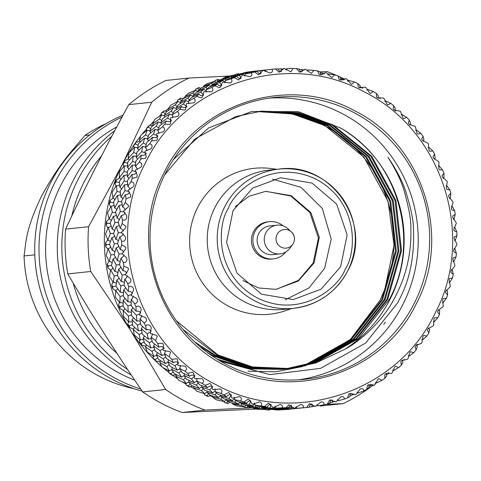 <?xml version="1.0" encoding="UTF-8"?>
<svg xmlns="http://www.w3.org/2000/svg" width="481" height="481" viewBox="0 0 481 481"><rect width="100%" height="100%" fill="white"/><g stroke="black" fill="none" stroke-linecap="round" stroke-linejoin="round"><path stroke-width="0.72" d="M134.109 388.732A139.983 138.083 -96 0 1 99.218 376.196A139.983 138.083 -96 0 1 24.05 255.946C26.214 242.268 25.078 230.97 41.126 196.945C59.674 162.674 72.697 150.24 84.915 135.456A139.983 138.083 -96 0 1 106.271 123.569M280.008 253.89L272.865 254.635A14.436 14.238 -96 0 1 258.676 233.676A14.436 14.238 -96 0 1 269.847 225.926L276.99 225.174A14.436 14.238 -96 0 1 287.933 228.74L291.36 231.824A9.367 9.241 -96 0 1 293.482 243.085C295.352 239.243 294.649 235.486 291.36 231.824A9.367 9.241 -96 0 0 277.014 234.536A9.367 9.241 -96 0 0 292.682 244.396L289.965 248.124A14.436 14.238 -96 0 1 265.819 232.924A14.436 14.238 -96 0 1 276.99 225.174M285.87 251.9A18.723 18.47 -96 0 1 273.31 258.898L271.855 259.055A18.723 18.47 -96 0 1 253.451 231.866A18.723 18.47 -96 0 1 267.941 221.813L269.402 221.663A18.723 18.47 -96 0 1 283.141 225.896M273.31 258.898A18.723 18.47 -96 0 1 254.912 231.71A18.723 18.47 -96 0 1 269.402 221.663M276.262 289.291L298.539 280.315L313.173 262.975L318.446 238.059L309.878 212.536L290.783 196.02L265.951 191.324M242.929 280.591L258.67 287.987L275.956 289.328L298.34 281.006L314.087 262.879L319.306 237.289L310.864 212.56L291.131 195.653L265.668 191.348L249.038 196.248L235.179 206.746M285.185 299.861L309.036 287.878L324.615 268.368L331.229 239.057L322.324 208.453L300.884 187.307L272.511 179.124M340.644 266.684L347.138 234.866L336.634 204.112L312.103 183.099L280.447 177.748L252.615 188.089L233.038 210.63L226.545 242.448L237.043 273.196L261.58 294.21L293.236 299.561L321.061 289.219L340.644 266.684M347.757 270.743A69.992 69.042 -96 0 1 293.578 308.327L283.592 309.373A69.992 69.042 -96 0 1 219.378 279.239A69.992 69.042 -96 0 1 214.803 207.732A69.992 69.042 -96 0 1 268.975 170.154L278.962 169.108A69.992 69.042 -96 0 1 343.151 199.206A69.992 69.042 -96 0 1 347.793 270.665M291.624 308.531L286.051 310.504A73.359 72.36 -96 0 1 207.509 289.394A73.359 72.36 -96 0 1 197.547 207.696A73.359 72.36 -96 0 1 271.146 168.536L277.008 169.312M123.082 115.121A146.11 144.126 84 0 0 50.499 183.129A146.11 144.126 84 0 0 142.172 391.167M122.042 117.045A146.11 144.126 84 0 0 54.78 182.678A146.11 144.126 84 0 0 140.729 389.045M116.775 126.864A139.983 138.083 84 0 0 60.738 185.425A139.983 138.083 84 0 0 134.764 380.218M101.545 155.88A139.983 138.083 84 0 0 83.592 183.02A139.983 138.083 84 0 0 71.849 215.855M73.22 283.141A139.983 138.083 84 0 0 116.907 353.288M111.748 136.327A146.11 144.126 84 0 0 77.633 180.279A146.11 144.126 84 0 0 127.597 369.516M114.767 130.634A146.11 144.126 84 0 0 73.076 180.76A146.11 144.126 84 0 0 131.289 375.048M293.458 407.341L182.028 412.518A180.405 177.958 -96 0 1 162.049 403.625A180.405 177.958 -96 0 1 142.689 391.919C116.077 352.982 91.101 313.642 67.749 273.899A180.405 177.958 -96 0 1 65.584 229.124C84.89 187.806 105.958 146.314 128.788 104.636A180.405 177.958 -96 0 1 165.957 80.459L188.937 78.042L229.281 76.046M161.863 366.684A166.234 163.979 -96 0 1 130.513 330.255A166.234 163.979 -96 0 1 122.33 164.526L88.564 226.713L65.584 229.124M212.71 396.783A166.234 163.979 -96 0 1 209.632 395.61M194.402 388.732A166.234 163.979 -96 0 1 190.205 386.496M185.913 384.036A166.234 163.979 -96 0 1 182.281 381.824M177.669 378.818A166.234 163.979 -96 0 1 172.15 374.921M168.837 372.414A166.234 163.979 -96 0 1 162.879 367.562M290.668 409.09L290.638 409.187A169.991 167.689 -96 0 1 287.001 409.517L286.91 409.415M286.953 409.121A4.383 4.323 84 0 0 286.904 409.451L278.559 409.98A169.991 167.689 -96 0 1 278.048 409.992L274.296 409.8A4.383 4.323 -96 0 0 274.236 409.517M269.991 409.301L269.594 409.998A169.991 167.689 -96 0 1 265.945 409.866L265.656 409.493M266.246 408.441A4.383 4.323 84 0 0 265.843 409.493L257.509 409.253A169.991 167.689 -96 0 1 256.998 409.199L253.283 408.237A4.383 4.323 -96 0 0 253.216 407.647M249.555 407.04L248.605 408.135A169.991 167.689 -96 0 1 245.003 407.539L244.558 406.824M246.062 405.2A4.383 4.323 84 0 0 244.937 406.86L236.706 405.856A169.991 167.689 -96 0 1 236.207 405.742L232.63 404.022A4.383 4.323 -96 0 0 232.606 403.132M229.599 402.375L228.006 403.613A169.991 167.689 -96 0 1 224.507 402.567L223.972 401.485M226.569 399.669A4.383 4.323 84 0 0 224.507 401.599L216.48 399.849A169.991 167.689 -96 0 1 215.999 399.669L212.644 397.216A4.383 4.323 -96 0 0 212.722 396.037M220.719 395.803A4.383 4.323 -96 0 0 218.578 397.583L210.353 395.376L208.123 396.518A169.991 167.689 -96 0 1 204.78 395.039L204.233 393.578M207.077 392.159A4.383 4.323 84 0 0 204.888 393.783L197.15 391.324A169.991 167.689 -96 0 1 196.693 391.083L193.657 387.926A4.383 4.323 -96 0 0 193.885 386.483M192.833 386.087L189.267 386.958A169.991 167.689 -96 0 1 186.129 385.065L185.648 383.237M188.805 382.197A4.383 4.323 84 0 0 186.381 383.537L179.016 380.405A169.991 167.689 -96 0 1 178.595 380.116L175.962 376.304A4.383 4.323 -96 0 0 176.389 374.621M176.353 374.976L171.735 375.078A169.991 167.689 -96 0 1 168.855 372.799L168.518 370.623M172.108 370.003A4.383 4.323 84 0 0 169.282 371.025L162.374 367.28A169.991 167.689 -96 0 1 161.989 366.937L159.83 362.53A4.383 4.323 -96 0 0 160.504 360.648M160.299 361.568L155.808 361.075A169.991 167.689 -96 0 1 153.229 358.447L153.108 355.952M156.956 355.814A4.383 4.323 84 0 0 153.86 356.445L147.475 352.146A169.991 167.689 -96 0 1 147.138 351.755L145.533 346.819A4.383 4.323 -96 0 0 146.483 344.793M145.971 346.188L141.727 345.16A169.991 167.689 -96 0 1 139.496 342.225L139.664 339.472M143.603 339.827A4.383 4.323 84 0 0 140.356 340.025L134.566 335.245A169.991 167.689 -96 0 1 134.277 334.818L133.279 329.425A4.383 4.323 -96 0 0 134.542 327.302M133.622 329.064L129.72 327.585A169.991 167.689 -96 0 1 127.868 324.392L128.385 321.44M132.263 322.258A4.383 4.323 84 0 0 128.986 322.029L123.839 316.847A169.991 167.689 -96 0 1 123.605 316.384L123.274 310.612A4.383 4.323 -96 0 0 124.862 308.465M123.467 310.461L119.979 308.634A169.991 167.689 -96 0 1 118.536 305.231L119.45 302.164M123.13 303.367A4.383 4.323 84 0 0 119.925 302.735L115.47 297.234A169.991 167.689 -96 0 1 115.296 296.747L115.668 290.686L112.656 288.6A169.991 167.689 -96 0 1 111.646 285.041L112.981 281.944M116.372 283.435A4.383 4.323 84 0 0 113.318 282.449L109.59 276.719A169.991 167.689 -96 0 1 109.482 276.214L110.582 269.955A4.383 4.323 -96 0 0 112.837 267.965M110.54 270.196L107.864 267.797A169.991 167.689 -96 0 1 107.299 264.141L109.073 261.117M112.103 262.776A4.383 4.323 84 0 0 109.271 261.49L106.289 255.633A169.991 167.689 -96 0 1 106.247 255.116L108.099 248.755A4.383 4.323 -96 0 0 110.66 246.951M107.966 249.194L105.682 246.561A169.991 167.689 -96 0 1 105.573 242.863L107.774 240.013M110.408 241.715A4.383 4.323 84 0 0 107.846 240.187L105.628 234.295A169.991 167.689 -96 0 1 105.64 233.778L108.261 227.411A4.383 4.323 -96 0 0 111.093 225.866M108.009 227.994L106.145 225.222A169.991 167.689 -96 0 1 106.493 221.543L109.127 218.903M111.321 220.575A4.383 4.323 84 0 0 109.067 218.885L107.606 213.053A169.991 167.689 -96 0 1 107.684 212.542L111.057 206.265A4.383 4.323 -96 0 0 114.099 205.05M110.684 206.932L109.241 204.118A169.991 167.689 -96 0 1 110.041 200.517L113.173 198.04M114.845 199.693A4.383 4.323 84 0 0 112.909 197.907L112.193 192.232A169.991 167.689 -96 0 1 112.338 191.733L116.444 185.648A4.383 4.323 -96 0 0 119.625 184.824M115.963 186.345L114.923 183.586A169.991 167.689 -96 0 1 116.161 180.11L119.769 177.916M120.929 179.407A4.383 4.323 84 0 0 119.318 177.591L119.324 172.168A169.991 167.689 -96 0 1 119.528 171.693L124.345 165.879A4.383 4.323 -96 0 0 127.561 165.494M123.767 166.564L123.1 163.937A169.991 167.689 -96 0 1 123.924 162.289A169.991 167.689 -96 0 1 124.765 160.648L128.782 158.85M255.814 71.08L258.646 70.707M255.844 71.17A4.383 4.323 -96 0 1 255.79 71.002L247.493 72.06A169.991 167.689 -96 0 0 246.987 72.138L243.326 72.95L251.936 71.603L252.014 71.94M234.932 74.814L235.107 74.459A169.991 167.689 -96 0 1 238.672 73.665L237.578 73.978L237.788 74.615M238.672 73.665L239.087 74.176M235.552 75.607A4.383 4.323 -96 0 1 235.071 74.783L226.924 76.593A169.991 167.689 -96 0 0 226.431 76.738L222.95 78.301L231.373 76.172L231.746 77.08M214.664 81.271L214.941 80.549A169.991 167.689 -96 0 1 218.374 79.311L217.346 79.852L217.917 81M218.374 79.311L219.396 80.147M216.234 82.485A4.383 4.323 -96 0 1 214.989 81.169L207.089 83.712A169.991 167.689 -96 0 0 206.62 83.916L203.409 86.195L211.55 83.321L212.343 84.662M195.388 90.254L195.689 89.159A169.991 167.689 -96 0 1 198.948 87.494L198.004 88.245L199.044 89.749M198.948 87.494L200.625 88.402M198.244 91.576A4.383 4.323 -96 0 1 195.869 90.055L188.293 93.296A169.991 167.689 -96 0 0 187.855 93.554L184.999 96.519L192.773 92.929L194.053 94.547M177.417 101.611L177.663 100.15A169.991 167.689 -96 0 1 180.688 98.082L179.864 99.038L181.403 100.727M180.688 98.082L182.978 98.809M180.477 102.501A4.383 4.323 -96 0 1 178 101.305L170.839 105.189A169.991 167.689 -96 0 0 170.436 105.507L168.019 109.097L175.337 104.852L177.116 106.578M161.021 115.163L161.147 113.348A169.991 167.689 -96 0 1 163.889 110.913L163.203 112.049L165.23 113.775M163.889 110.913L167.244 111.195M164.231 115.614A4.383 4.323 -96 0 1 161.67 114.743L155.002 119.216A169.991 167.689 -96 0 0 154.641 119.583L152.742 123.743L159.518 118.903L161.76 120.599M146.471 130.682L146.398 128.541A169.991 167.689 -96 0 1 148.815 125.775L148.292 127.08L150.751 128.716M148.815 125.775L153.391 125.042M150.054 130.652A4.383 4.323 -96 0 1 147.138 130.147L141.029 135.143A169.991 167.689 -96 0 0 140.717 135.552L139.394 140.218L145.569 134.854L148.208 136.406M133.989 147.907L133.652 145.49A169.991 167.689 -96 0 1 135.702 142.442L135.359 143.891L138.179 145.34M135.702 142.442L140.055 141.131M137.764 147.348A4.383 4.323 -96 0 1 134.632 147.282L129.142 152.73A169.991 167.689 -96 0 0 128.884 153.174L128.193 158.261L133.706 152.459L136.664 153.782M124.765 160.648L124.615 162.217L127.705 163.408M116.161 180.11L116.228 181.77L119.498 182.654M110.041 200.517L110.323 202.242L113.69 202.79M106.493 221.543L107.004 223.31L110.371 223.509M105.573 242.863L106.313 244.643L109.608 244.504M107.299 264.141L108.267 265.897L111.508 265.428M111.646 285.041L112.837 286.748L116.095 285.924M117.592 288.582A4.383 4.323 -96 0 1 115.668 290.686L120.082 296.5L123.316 295.502M118.536 305.231L119.943 306.86L123.142 305.7M127.868 324.392L129.479 325.92L132.54 324.441M139.496 342.225L141.294 343.626L144.126 341.871M153.229 358.447L155.201 359.692L157.732 357.726M168.855 372.799L170.983 373.875L173.136 371.777M186.129 385.065L188.384 385.948L190.109 383.826M204.78 395.039L207.143 395.719L208.393 393.705M224.507 402.567L226.948 403.03L227.741 401.274M245.003 407.539L247.493 407.774L247.889 406.427M265.945 409.866L268.458 409.872L268.572 409.078M287.001 409.517L289.508 409.139M251.936 71.603L255.79 71.002M249.603 72.649A4.383 4.323 -96 0 1 249.374 72.138L240.795 73.641L237.055 74.88A4.383 4.323 -96 0 1 237.067 75.258M231.373 76.172L235.071 74.783M229.75 78.331A4.383 4.323 -96 0 1 228.932 77.237L220.563 79.515L217.057 81.517A4.383 4.323 -96 0 1 217.135 82.191M211.55 83.321L214.989 81.169M211.057 86.358A4.383 4.323 -96 0 1 209.295 84.884L201.22 87.909L198.046 90.644A4.383 4.323 -96 0 1 198.244 91.594M192.773 92.929L195.869 90.055M193.206 96.338A4.383 4.323 -96 0 1 190.759 94.973L183.075 98.695L180.315 102.116A4.383 4.323 -96 0 1 180.694 103.325M175.337 104.852L178 101.305M176.082 108.375A4.383 4.323 -96 0 1 173.629 107.341L166.42 111.712L164.153 115.759A4.383 4.323 -96 0 1 164.742 117.178M159.518 118.903L161.67 114.743M160.913 122.493A4.383 4.323 -96 0 1 158.165 121.789L151.503 126.737L149.813 131.343A4.383 4.323 -96 0 1 150.655 132.948M145.569 134.854L147.138 130.147M147.655 138.39A4.383 4.323 -96 0 1 144.619 138.095L138.576 143.548L137.518 148.641A4.383 4.323 -96 0 1 138.648 150.367M133.706 152.459L134.632 147.282M136.388 155.844A4.383 4.323 -96 0 1 133.201 156L127.832 161.881L127.459 167.364A4.383 4.323 -96 0 1 128.902 169.162M119.318 177.591L124.122 171.44L127.309 172.475M124.122 171.44L124.345 165.879M127.297 174.615A4.383 4.323 -96 0 1 124.092 175.216L119.438 181.433L119.805 187.229A4.383 4.323 -96 0 1 121.567 189.027M120.551 194.432A4.383 4.323 -96 0 1 117.43 195.448L113.54 201.906L114.664 207.912A4.383 4.323 -96 0 1 116.757 209.656M120.286 192.208L116.961 191.492L116.444 185.648M109.067 218.885L112.338 212.301L115.711 212.674M112.338 212.301L111.057 206.265M116.276 214.989A4.383 4.323 -96 0 1 113.33 216.372L110.215 222.974L112.127 229.094A4.383 4.323 -96 0 1 114.532 230.706M107.846 240.187L110.329 233.544L113.666 233.574M110.329 233.544L108.261 227.411M114.55 235.985A4.383 4.323 -96 0 1 111.851 237.662L109.524 244.306L112.229 250.439A4.383 4.323 -96 0 1 114.923 251.852M109.271 261.49L110.967 254.882L114.189 254.575M110.967 254.882L108.099 248.755M115.422 257.07A4.383 4.323 -96 0 1 113.017 258.976L111.478 265.56L114.971 271.609A4.383 4.323 -96 0 1 117.917 272.757M113.318 282.449L114.231 275.974L117.49 275.33M114.231 275.974L110.582 269.955M118.891 277.928A4.383 4.323 -96 0 1 116.805 279.984L116.047 286.411L120.31 292.274A4.383 4.323 -96 0 1 123.443 293.085M124.916 298.22A4.383 4.323 -96 0 1 123.16 300.348L123.154 306.523L128.156 312.103A4.383 4.323 -96 0 1 131.403 312.536M128.986 322.029L128.421 316.125L131.553 314.796M128.421 316.125L123.274 310.612M133.411 317.622A4.383 4.323 -96 0 1 131.986 319.757L132.696 325.583L138.396 330.79A4.383 4.323 -96 0 1 141.661 330.802M140.356 340.025L139.117 334.542L142.063 332.918M139.117 334.542L133.279 329.425M144.24 335.822A4.383 4.323 -96 0 1 143.14 337.896L144.51 343.29L150.86 348.028A4.383 4.323 -96 0 1 154.034 347.613M153.86 356.445L152.002 351.461L154.684 349.591M152.002 351.461L145.533 346.819M157.245 352.525A4.383 4.323 -96 0 1 156.439 354.479L158.417 359.355L165.35 363.558A4.383 4.323 -96 0 1 168.314 362.728M169.282 371.025L166.877 366.612L169.216 364.574M166.877 366.612L159.83 362.53M172.228 367.472A4.383 4.323 -96 0 1 171.687 369.252L174.194 373.539L181.644 377.134A4.383 4.323 -96 0 1 184.271 375.938M186.381 383.537L183.501 379.768L185.438 377.651M183.501 379.768L175.962 376.304M188.955 380.411A4.383 4.323 -96 0 1 188.63 381.98L191.6 385.612L199.483 388.534A4.383 4.323 -96 0 1 201.653 387.085A4.383 4.323 -96 0 0 201.882 385.642M204.888 393.783L201.617 390.71L203.102 388.63M201.617 390.71L193.657 387.926M207.155 391.143A4.383 4.323 -96 0 1 207.01 392.454L210.353 395.376M224.507 401.599L220.935 399.266L221.951 397.366M220.935 399.266L212.644 397.216M226.551 399.483A4.383 4.323 -96 0 1 226.533 400.517L230.158 402.693L238.642 404.136A4.383 4.323 -96 0 1 240.302 402.242M244.937 406.86L241.149 405.309L241.733 403.739M241.149 405.309L232.63 404.022M246.843 405.303A4.383 4.323 -96 0 1 246.891 406.036L250.709 407.437L259.349 408.092A4.383 4.323 -96 0 1 260.065 406.716M265.843 409.493L261.953 408.736L262.187 407.654M261.953 408.736L253.283 408.237M267.695 408.495A4.383 4.323 -96 0 1 267.767 408.934L271.675 409.529L280.375 409.385A4.383 4.323 -96 0 1 280.561 408.688M286.904 409.451L283.002 409.493L283.032 409.012M283.002 409.493L274.296 409.8M288.792 409.018A4.383 4.323 -96 0 1 288.828 409.157L297.511 408.297M257.72 70.911A4.383 4.323 -96 0 0 257.726 70.833L266.642 69.871M264.057 70.839A4.383 4.323 -96 0 1 263.786 70.16L251.322 72.108A4.383 4.323 -96 0 1 251.316 72.336M237.055 74.88L245.581 73.142L245.785 73.779M245.581 73.142L249.374 72.138M244.787 75.896A4.383 4.323 -96 0 1 243.067 73.942L234.584 75.836L230.946 77.459A4.383 4.323 -96 0 1 230.988 77.988M217.057 81.517L225.349 79.01L225.92 80.159M225.349 79.01L228.932 77.237M225.102 82.113A4.383 4.323 -96 0 1 222.986 80.327L214.754 82.985L211.406 85.359A4.383 4.323 -96 0 1 211.538 86.171M198.046 90.644L206.006 87.404L207.046 88.907M206.006 87.404L209.295 84.884M206.241 90.735A4.383 4.323 -96 0 1 203.866 89.213L195.977 92.592L192.995 95.677A4.383 4.323 -96 0 1 193.278 96.765M180.315 102.116L187.861 98.196L189.4 99.886M187.861 98.196L190.759 94.973M188.48 101.665A4.383 4.323 -96 0 1 185.997 100.463L178.541 104.515L176.022 108.261A4.383 4.323 -96 0 1 176.497 109.584M164.153 115.759L171.206 111.207L173.226 112.933M171.206 111.207L173.629 107.341M172.228 114.773A4.383 4.323 -96 0 1 169.667 113.901L162.728 118.566L160.738 122.902A4.383 4.323 -96 0 1 161.448 124.423M149.813 131.343L156.295 126.238L158.748 127.874M156.295 126.238L158.165 121.789M158.051 129.81A4.383 4.323 -96 0 1 155.135 129.305L148.779 134.518L147.39 139.376A4.383 4.323 -96 0 1 148.376 141.047M137.518 148.641L143.362 143.049L146.176 144.498M143.362 143.049L144.619 138.095M145.761 146.513A4.383 4.323 -96 0 1 142.629 146.446L136.917 152.122L136.195 157.425A4.383 4.323 -96 0 1 137.482 159.193M127.459 167.364L132.618 161.375L135.702 162.566M132.618 161.375L133.201 156M135.558 164.658A4.383 4.323 -96 0 1 132.341 165.043L127.327 171.104L127.321 176.755A4.383 4.323 -96 0 1 128.926 178.565M127.621 183.982A4.383 4.323 -96 0 1 124.441 184.806L120.172 191.155L120.905 197.066A4.383 4.323 -96 0 1 122.841 198.851M127.495 181.812L124.224 180.928L124.092 175.216M114.664 207.912L118.326 201.401L121.687 201.948M118.326 201.401L117.43 195.448M122.096 204.215A4.383 4.323 -96 0 1 119.054 205.423L115.548 211.965L117.063 218.043A4.383 4.323 -96 0 1 119.318 219.733M112.127 229.094L115.001 222.469L118.368 222.673M115.001 222.469L113.33 216.372M119.09 225.03A4.383 4.323 -96 0 1 116.258 226.569L113.54 233.207L115.843 239.346A4.383 4.323 -96 0 1 118.404 240.873M112.229 250.439L114.31 243.801L117.604 243.663M114.31 243.801L111.851 237.662M118.657 246.11A4.383 4.323 -96 0 1 116.095 247.913L114.171 254.545L117.268 260.648A4.383 4.323 -96 0 1 120.1 261.941M114.971 271.609L116.27 265.061L119.504 264.586M116.27 265.061L113.017 258.976M120.833 267.123A4.383 4.323 -96 0 1 118.579 269.12L117.436 275.637L121.314 281.607A4.383 4.323 -96 0 1 124.369 282.6M120.31 292.274L120.833 285.912L124.092 285.089M120.833 285.912L116.805 279.984M125.589 287.74A4.383 4.323 -96 0 1 123.665 289.845L123.286 296.164L127.922 301.894A4.383 4.323 -96 0 1 131.127 302.525M128.156 312.103L127.94 306.024L131.139 304.858M127.94 306.024L123.16 300.348M132.858 307.624A4.383 4.323 -96 0 1 131.271 309.77L131.626 315.783L136.983 321.188A4.383 4.323 -96 0 1 140.26 321.416M138.396 330.79L137.482 325.084L140.536 323.599M137.482 325.084L131.986 319.757M142.538 326.467A4.383 4.323 -96 0 1 141.276 328.583L142.322 334.205L148.352 339.189A4.383 4.323 -96 0 1 151.599 338.985M150.86 348.028L149.296 342.785L152.122 341.029M149.296 342.785L143.14 337.896M154.479 343.951A4.383 4.323 -96 0 1 153.529 345.977L155.213 351.124L161.856 355.603A4.383 4.323 -96 0 1 164.953 354.978M165.35 363.558L163.203 358.856L165.729 356.89M163.203 358.856L156.439 354.479M168.5 359.812A4.383 4.323 -96 0 1 167.827 361.688L170.082 366.275L177.285 370.184A4.383 4.323 -96 0 1 180.104 369.161M181.644 377.134L178.98 373.034L181.133 370.941M178.98 373.034L171.687 369.252M184.385 373.785A4.383 4.323 -96 0 1 183.958 375.463L186.712 379.431L194.378 382.696A4.383 4.323 -96 0 1 196.801 381.361M199.483 388.534L196.386 385.107L198.106 382.99M196.386 385.107L188.63 381.98M215.073 391.324A4.383 4.323 -96 0 0 212.885 392.941L204.822 390.374L201.653 387.091L209.614 389.869L212.8 386.568M218.578 397.583L215.139 394.877L216.396 392.863M215.139 394.877L207.01 392.454M220.719 395.196A4.383 4.323 -96 0 1 220.641 396.374L224.14 398.929L232.509 400.757A4.383 4.323 -96 0 1 234.566 398.833M238.642 404.136L234.944 402.188L235.738 400.432M234.944 402.188L226.533 400.517M240.602 402.29A4.383 4.323 -96 0 1 240.626 403.18L244.36 404.972L252.934 406.024A4.383 4.323 -96 0 1 254.708 403.872M259.349 408.092L255.495 406.932L255.892 405.591M255.495 406.932L246.891 406.036M261.213 406.812A4.383 4.323 -96 0 1 261.285 407.401L265.157 408.399L273.839 408.658A4.383 4.323 -96 0 1 275.21 406.391M280.375 409.385L276.461 409.03L276.575 408.237M276.461 409.03L267.767 408.934M282.233 408.676A4.383 4.323 -96 0 1 282.293 408.958L286.207 409.157L294.901 408.609A4.383 4.323 -96 0 1 295.136 407.623M297.511 408.447L288.828 409.157M317.514 405.351L316.011 405.627M446.266 289.971A4.383 4.323 84 0 0 447.312 290.771L447.595 294.925A169.991 167.689 -96 0 1 446.368 298.346L443.025 302.783A4.383 4.323 84 0 0 442.304 302.693M447.595 294.925L445.526 292.695L445.743 291.143L450.18 286.772A169.991 167.689 84 0 0 450.336 286.225L449.05 279.671L449.507 278.541L452.489 277.94L449.681 282.551A4.383 4.323 84 0 0 448.959 282.557M452.489 277.94A169.991 167.689 84 0 0 453.282 274.386L450.962 272.499L450.986 270.947L454.84 265.969A169.991 167.689 84 0 0 454.924 265.404L452.849 259.139L453.198 257.876L456.036 256.914L453.781 261.628A4.383 4.323 84 0 0 453.042 261.73M456.036 256.914A169.991 167.689 84 0 0 456.379 253.283L453.848 251.743L453.691 250.228L456.884 244.733A169.991 167.689 84 0 0 456.902 244.162L454.076 238.281L454.292 236.905L456.95 235.588L455.267 240.338A4.383 4.323 84 0 0 454.491 240.554M456.95 235.588A169.991 167.689 84 0 0 456.842 231.944L454.136 230.766L453.811 229.329L456.283 223.394A169.991 167.689 84 0 0 456.228 222.823L452.717 217.418L452.771 215.957L455.218 214.31L454.1 219.023A4.383 4.323 84 0 0 453.288 219.372M455.218 214.31A169.991 167.689 84 0 0 454.665 210.708L451.815 209.896L451.346 208.568L453.054 202.291A169.991 167.689 84 0 0 452.928 201.731L448.791 196.885L448.665 195.382L450.871 193.416L450.306 198.016A4.383 4.323 84 0 0 449.464 198.533M450.871 193.416A169.991 167.689 84 0 0 449.873 189.911L446.915 189.478L446.332 188.281L447.234 181.758A169.991 167.689 84 0 0 447.047 181.223L442.352 177.014L442.045 175.493L443.981 173.226L443.951 177.651A4.383 4.323 84 0 0 443.085 178.361M443.981 173.226A169.991 167.689 84 0 0 442.556 169.871L439.526 169.829L438.852 168.783L438.931 162.121A169.991 167.689 84 0 0 438.672 161.61L433.513 158.099L433.014 156.62L434.644 154.064L435.125 158.243A4.383 4.323 84 0 0 434.265 159.187M434.644 154.064A169.991 167.689 84 0 0 432.816 150.92L429.743 151.262L429.022 150.379L428.264 143.687A169.991 167.689 84 0 0 427.946 143.212L422.402 140.458L421.729 139.057L423.015 136.237L423.977 140.103A4.383 4.323 84 0 0 423.16 141.318M423.015 136.237A169.991 167.689 84 0 0 420.815 133.345L417.742 134.091L416.997 133.363L415.404 126.743A169.991 167.689 84 0 0 415.031 126.317L409.205 124.357L408.381 123.082L409.277 120.016L410.672 123.521A4.383 4.323 84 0 0 409.956 125.036M409.277 120.016A169.991 167.689 84 0 0 406.74 117.424L403.697 118.573L402.97 118.001L400.553 111.562A169.991 167.689 84 0 0 400.132 111.183L394.125 110.053L393.187 108.959L393.65 105.664L395.43 108.748A4.383 4.323 84 0 0 394.883 110.588M378.162 97.589L380.339 98.677M393.65 105.664A169.991 167.689 84 0 0 390.812 103.415L387.842 104.96L387.151 104.539L383.952 98.383A169.991 167.689 84 0 0 383.489 98.058L377.405 97.775L376.407 96.891L376.376 93.404L378.481 96.02A4.383 4.323 84 0 0 378.192 98.196M359.956 86.863L362.289 87.626L362.049 88.233M362.289 87.626L362.812 88.155M376.376 93.404A169.991 167.689 84 0 0 373.28 91.534L370.424 93.476L369.805 93.182L365.855 87.41A169.991 167.689 84 0 0 365.356 87.151L359.295 87.71L358.315 87.067L357.726 83.435L360.107 85.546A4.383 4.323 84 0 0 360.167 88.035M340.56 78.517L342.971 79.07L342.712 80.207M342.971 79.07L344.065 79.84M357.726 83.435A169.991 167.689 84 0 0 354.425 81.968L351.719 84.301L351.196 84.121L346.554 78.818A169.991 167.689 84 0 0 346.025 78.625L340.097 80.02L339.219 79.618L337.999 75.902L340.578 77.483A4.383 4.323 84 0 0 341.101 80.249M320.274 72.703L322.751 73.028L322.655 74.687M322.751 73.028L324.483 73.827M337.999 75.902A169.991 167.689 84 0 0 334.542 74.874L332.022 77.579L331.613 77.489L326.346 72.745A169.991 167.689 84 0 0 325.793 72.619L320.105 74.832L319.414 74.639L317.496 70.935L320.22 71.964A4.383 4.323 84 0 0 321.308 74.922M299.416 69.504L301.954 69.601L302.164 71.729M301.954 69.601L304.293 70.178M317.496 70.935A169.991 167.689 84 0 0 313.943 70.352L311.381 73.395L305.555 69.282A169.991 167.689 84 0 0 304.99 69.228L299.633 72.222L296.555 68.615L299.344 69.066A4.383 4.323 84 0 0 301.076 72.102M278.319 68.981L280.904 68.843L281.553 71.344M280.904 68.843L283.724 68.963M296.555 68.615A169.991 167.689 84 0 0 292.959 68.482L290.933 71.903L284.505 68.488A169.991 167.689 84 0 0 283.94 68.5L279.01 72.228L275.499 68.969L278.283 68.843A4.383 4.323 84 0 0 280.706 71.807M251.322 72.108L259.932 70.761L261.099 73.515M259.932 70.761L263.786 70.16M244.757 75.986A4.383 4.323 84 0 0 245.057 74.038L248.791 72.805L257.371 71.302A4.383 4.323 84 0 0 260.474 74.026M230.946 77.459L239.37 75.331L241.095 78.199M239.37 75.331L243.067 73.942M224.94 82.858A4.383 4.323 84 0 0 225.054 80.676L228.559 78.674L236.929 76.395A4.383 4.323 84 0 0 240.656 78.722M211.406 85.359L219.546 82.479L221.819 85.341M219.546 82.479L222.986 80.327M206.151 92.208A4.383 4.323 84 0 0 206.042 89.803L209.217 87.067L217.292 84.049A4.383 4.323 84 0 0 221.531 85.846M192.995 95.677L200.769 92.093L203.553 94.835M200.769 92.093L203.866 89.213M188.69 103.884A4.383 4.323 84 0 0 188.318 101.275L191.071 97.859L198.761 94.138A4.383 4.323 84 0 0 203.373 95.322M176.022 108.261L183.333 104.016L187.067 106.638M183.333 104.016L185.997 100.463M172.829 117.701A4.383 4.323 84 0 0 172.156 114.917L174.417 110.87L181.626 106.499A4.383 4.323 84 0 0 186.478 107.029M160.738 122.902L167.514 118.061L171.579 120.4M167.514 118.061L169.667 113.901M158.826 133.429A4.383 4.323 84 0 0 157.81 130.507L159.5 125.902L166.167 120.953A4.383 4.323 84 0 0 171.104 120.809M147.39 139.376L153.565 134.019L157.918 136.021M153.565 134.019L155.135 129.305M146.903 150.824A4.383 4.323 84 0 0 145.515 147.799L146.573 142.713L152.621 137.253A4.383 4.323 84 0 0 157.515 136.478M136.195 157.425L141.703 151.623L146.302 153.259M141.703 151.623L142.629 146.446M137.241 169.589A4.383 4.323 84 0 0 135.456 166.528L135.828 161.039L141.204 155.159A4.383 4.323 84 0 0 145.941 153.788M130.002 189.436A4.383 4.323 84 0 0 127.802 186.387L127.435 180.591L132.089 174.375A4.383 4.323 84 0 0 136.58 172.481M136.249 171.831L132.119 170.599L132.341 165.043M120.905 197.066L124.958 190.65L129.022 191.45M124.958 190.65L124.441 184.806M125.288 210.047A4.383 4.323 84 0 0 122.661 207.07L121.537 201.064L125.433 194.607A4.383 4.323 84 0 0 129.599 192.256M117.063 218.043L120.334 211.46L124.194 211.862M120.334 211.46L119.054 205.423M123.172 231.084A4.383 4.323 84 0 0 120.124 228.253L118.212 222.132L121.326 215.53A4.383 4.323 84 0 0 125.12 212.806M115.843 239.346L118.326 232.702L121.795 232.732M118.326 232.702L116.258 226.569M123.689 252.212A4.383 4.323 84 0 0 120.226 249.597L117.52 243.464L119.847 236.82A4.383 4.323 84 0 0 123.226 233.796M117.268 260.648L118.963 254.04L122.192 253.74M118.963 254.04L116.095 247.913M126.822 273.1A4.383 4.323 84 0 0 122.968 270.773L119.474 264.724L121.014 258.135A4.383 4.323 84 0 0 123.948 254.894M121.314 281.607L122.228 275.138L125.517 274.483M122.228 275.138L118.579 269.12M132.516 293.404A4.383 4.323 84 0 0 128.307 291.432L124.044 285.57L124.801 279.142A4.383 4.323 84 0 0 127.291 275.763M127.922 301.894L128.078 295.659L131.728 294.558M128.078 295.659L123.665 289.845M140.668 312.8A4.383 4.323 84 0 0 136.159 311.261L131.151 305.688L131.163 299.507A4.383 4.323 84 0 0 133.201 296.062M136.983 321.188L136.418 315.283L140.224 313.726M136.418 315.283L131.271 309.77M151.136 330.982A4.383 4.323 84 0 0 146.392 329.948L140.692 324.741L139.983 318.915A4.383 4.323 84 0 0 141.594 315.47M148.352 339.189L147.114 333.7L150.92 331.722M147.114 333.7L141.276 328.583M163.756 347.673A4.383 4.323 84 0 0 158.856 347.192L152.507 342.448L151.136 337.055A4.383 4.323 84 0 0 152.327 333.67M161.856 355.603L159.999 350.619L164.219 348.13M159.999 350.619L153.529 345.977M178.301 362.596A4.383 4.323 84 0 0 173.346 362.722L166.414 358.519L164.442 353.643A4.383 4.323 84 0 0 165.248 350.372M177.285 370.184L174.874 365.776L178.782 362.975M174.874 365.776L167.827 361.688M194.528 375.535A4.383 4.323 84 0 0 189.64 376.292L182.191 372.697L179.684 368.416A4.383 4.323 84 0 0 180.141 365.307M194.378 382.696L191.498 378.926L195.064 375.853M191.498 378.926L183.958 375.463M212.169 386.297A4.383 4.323 84 0 0 207.479 387.692L199.597 384.77L196.627 381.138A4.383 4.323 84 0 0 196.771 378.228M230.934 394.739A4.383 4.323 84 0 0 226.581 396.741L218.35 394.54L215.007 391.612A4.383 4.323 84 0 0 214.881 388.937M232.509 400.757L228.932 398.43L231.722 394.949M228.932 398.43L220.641 396.374M250.517 400.751A4.383 4.323 84 0 0 246.645 403.294L238.155 401.851L234.53 399.675A4.383 4.323 84 0 0 234.181 397.252M252.934 406.024L249.146 404.467L250.884 401.178M249.146 404.467L240.626 403.18M270.629 404.28A4.383 4.323 84 0 0 267.352 407.251L258.706 406.595L254.894 405.2A4.383 4.323 84 0 0 254.359 403.036M273.839 408.658L269.949 407.894L271.146 404.695M269.949 407.894L261.285 407.401M290.969 405.291A4.383 4.323 84 0 0 288.378 408.549L279.671 408.694L275.769 408.092A4.383 4.323 84 0 0 275.096 406.198M294.901 408.609L290.999 408.652L291.672 405.669M290.999 408.652L282.293 408.958M294.594 408.297L294.035 408.315A169.991 167.689 84 0 0 294.594 408.297L300.679 404.449C302.982 404.719 303.77 405.85 303.042 407.834A169.991 167.689 84 0 0 306.619 407.503L296.825 408.315A4.383 4.323 84 0 0 296.062 406.685M314.802 406.132L311.965 406.734L312.169 404.082M311.965 406.734L309.391 407.088M311.267 403.787A4.383 4.323 84 0 0 309.391 407.166L306.619 407.503L309.475 403.643L315.007 406.427A169.991 167.689 84 0 0 315.566 406.343L321.134 401.827C323.448 401.791 324.362 402.783 323.881 404.81L317.743 405.856A4.383 4.323 84 0 0 316.913 404.485M334.824 401.166L332.527 402.164L332.359 399.952M332.527 402.164L330.044 402.741M323.881 404.81A169.991 167.689 84 0 0 327.393 404.028L329.762 399.909L335.576 401.894A169.991 167.689 84 0 0 336.117 401.737L341.095 396.621C343.386 396.284 344.408 397.132 344.174 399.158L338.179 400.763A4.383 4.323 84 0 0 337.325 399.627M354.016 393.873L352.351 395.015L351.948 393.314M352.351 395.015L349.976 395.809M344.174 399.158A169.991 167.689 84 0 0 347.565 397.937L348.815 393.909L349.41 393.62L355.417 394.781A169.991 167.689 84 0 0 355.934 394.558L360.245 388.919C362.476 388.287 363.594 388.973 363.606 390.975L357.822 393.115A4.383 4.323 84 0 0 356.962 392.195M372.168 384.373L371.134 385.407L370.653 384.247M371.134 385.407L368.867 386.405M363.606 390.975A169.991 167.689 84 0 0 366.811 389.333L367.37 385.407L368.121 384.884L374.206 385.203A169.991 167.689 84 0 0 374.693 384.914L378.288 378.842L378.745 378.583L381.86 380.387L376.352 383.026A4.383 4.323 84 0 0 375.511 382.299M389.069 372.769L388.57 373.484L388.173 372.841M388.57 373.484L386.423 374.675M381.86 380.387A169.991 167.689 84 0 0 384.836 378.349L384.776 374.621L385.6 373.839L391.666 373.304A169.991 167.689 84 0 0 392.111 372.961L394.937 366.546L395.466 366.167L398.659 367.556L393.488 370.659A4.383 4.323 84 0 0 392.67 370.105M404.383 359.433L402.369 360.816M398.659 367.556A169.991 167.689 84 0 0 401.358 365.151L400.763 361.676L401.569 360.654L407.503 359.283A169.991 167.689 84 0 0 407.9 358.886L409.926 352.236L410.503 351.713L413.726 352.687L408.946 356.211A4.383 4.323 84 0 0 408.165 355.796M417.58 344.113L416.456 345.051M413.726 352.687A169.991 167.689 84 0 0 416.107 349.964L415.061 346.771L415.776 345.544L421.476 343.356A169.991 167.689 84 0 0 421.825 342.905L423.021 336.123L423.617 335.449L426.833 336.021L422.492 339.905A4.383 4.323 84 0 0 421.741 339.616M426.833 336.021A169.991 167.689 84 0 0 428.86 333.008L427.417 330.128L427.994 328.739L433.369 325.775A169.991 167.689 84 0 0 433.658 325.282L434.018 318.47L434.602 317.64L437.776 317.809L433.91 321.999A4.383 4.323 84 0 0 433.183 321.819M438.606 309.554A4.383 4.323 84 0 0 439.652 310.636L439.412 314.568A169.991 167.689 -96 0 1 438.6 316.191A169.991 167.689 -96 0 1 437.776 317.809M439.412 314.568L437.632 312.007L438.041 310.51L442.989 306.812A169.991 167.689 84 0 0 443.211 306.289L442.736 299.555L443.278 298.569L446.368 298.346M434.848 313.702C397.3 392.995 292.466 427.056 216.149 384.764C137.8 346.482 103.89 240.145 145.406 162.921C182.954 83.628 287.788 49.561 364.105 91.853C442.454 130.135 476.358 236.472 434.848 313.702M275.499 68.969A169.991 167.689 84 0 0 271.915 69.294C272.992 71.104 272.426 72.348 270.214 73.034L263.528 70.37A169.991 167.689 84 0 0 262.975 70.46L258.556 74.856L254.659 71.994A169.991 167.689 84 0 0 251.148 72.769C252.447 74.471 252.038 75.8 249.928 76.774L242.959 74.904A169.991 167.689 84 0 0 242.418 75.066L238.594 80.062L234.361 77.639A169.991 167.689 84 0 0 230.976 78.86C232.479 80.417 232.251 81.818 230.279 83.057L223.124 82.023A169.991 167.689 84 0 0 222.607 82.245L220.178 87.326L219.444 87.764L214.935 85.828A169.991 167.689 84 0 0 211.724 87.47C213.42 88.865 213.366 90.302 211.568 91.793L204.329 91.6A169.991 167.689 84 0 0 203.842 91.889L202.267 97.12L201.401 97.841L196.681 96.416A169.991 167.689 84 0 0 193.699 98.455C195.557 99.663 195.689 101.124 194.09 102.838L186.875 103.493A169.991 167.689 84 0 0 186.43 103.842L185.648 109.121L184.752 110.131L179.882 109.247A169.991 167.689 84 0 0 177.182 111.646C179.179 112.65 179.491 114.111 178.12 116.023L177.507 116.51L171.032 117.514A169.991 167.689 84 0 0 170.635 117.917L170.599 123.16L169.763 124.447L164.809 124.11A169.991 167.689 84 0 0 162.428 126.84C164.544 127.621 165.037 129.052 163.913 131.139L163.245 131.794L157.059 133.441A169.991 167.689 84 0 0 156.716 133.892L157.371 139.045L156.668 140.554L151.701 140.783A169.991 167.689 84 0 0 149.675 143.789C151.876 144.336 152.549 145.719 151.689 147.938L151.01 148.779L145.166 151.028A169.991 167.689 84 0 0 144.883 151.515L146.194 156.529L145.671 158.207L140.765 158.989A169.991 167.689 84 0 0 139.935 160.606A169.991 167.689 84 0 0 139.129 162.235C141.384 162.536 142.226 163.847 141.648 166.167L140.963 167.19L135.552 169.991A169.991 167.689 84 0 0 135.323 170.508L135.552 169.991M127.802 186.387L130.946 181.878A169.991 167.689 84 0 1 132.167 178.451L136.953 177.122L137.247 175.331L135.323 170.508M130.946 181.878C133.225 181.932 134.223 183.153 133.946 185.534L133.315 186.742L128.355 190.031A169.991 167.689 84 0 0 128.199 190.578L128.355 190.031M122.661 207.07L125.258 202.411A169.991 167.689 84 0 1 126.046 198.857L130.64 197.006L130.712 195.172L128.199 190.578M125.258 202.411L128.704 205.736L128.168 207.119L123.701 210.834A169.991 167.689 84 0 0 123.611 211.393L123.701 210.834M120.124 228.253L122.162 223.515A169.991 167.689 84 0 1 122.505 219.889C124.633 220.641 126.076 219.859 126.84 217.538L126.689 215.728L123.611 211.393M122.162 223.515L125.998 226.449L125.595 227.988L121.657 232.07A169.991 167.689 84 0 0 121.639 232.642L121.657 232.07M120.226 249.597L121.699 244.853A169.991 167.689 84 0 1 121.591 241.209C123.797 241.727 125.138 240.789 125.613 238.402L125.252 236.664L121.639 232.642M121.699 244.853L125.878 247.348L125.637 249.02L122.252 253.409A169.991 167.689 84 0 0 122.306 253.974L122.252 253.409M122.968 270.773L123.876 266.089A169.991 167.689 84 0 1 123.316 262.488C125.577 262.758 126.798 261.682 126.972 259.259L126.437 257.642L122.306 253.974M123.876 266.089L128.343 268.109L128.295 269.865L125.487 274.507A169.991 167.689 84 0 0 125.607 275.066L125.487 274.507M128.307 291.432L128.661 286.892A169.991 167.689 84 0 1 127.663 283.387C129.948 283.405 131.024 282.209 130.898 279.792L130.219 278.325L125.607 275.066M128.661 286.892C130.616 285.756 132.179 286.261 133.351 288.402L133.526 290.193L131.301 295.039A169.991 167.689 84 0 0 131.493 295.581L131.301 295.039M136.159 311.261L135.985 306.926A169.991 167.689 84 0 1 134.56 303.571C136.832 303.343 137.758 302.044 137.338 299.669L136.55 298.376L131.493 295.581M135.985 306.926C137.782 305.591 139.4 305.916 140.837 307.9L141.222 309.686L139.61 314.682A169.991 167.689 84 0 0 139.863 315.187L139.61 314.682M146.392 329.948L145.719 325.884A169.991 167.689 84 0 1 143.891 322.733C146.128 322.258 146.891 320.869 146.176 318.578L145.328 317.472L139.863 315.187M145.719 325.884C147.348 324.368 148.996 324.507 150.667 326.304L151.268 328.018L150.276 333.117A169.991 167.689 84 0 0 150.589 333.586L150.276 333.117M158.856 347.192L157.726 343.458A169.991 167.689 84 0 1 155.519 340.566L157.287 336.219L156.409 335.317L150.589 333.586M157.726 343.458L162.692 343.32L163.492 344.901L163.137 350.054A169.991 167.689 84 0 0 163.504 350.487L163.137 350.054M173.346 362.722L171.801 359.373A169.991 167.689 84 0 1 169.258 356.782L170.484 352.32L169.619 351.605L163.504 350.487M171.801 359.373L176.719 358.682L177.681 360.077L177.982 365.235A169.991 167.689 84 0 0 178.403 365.614L177.982 365.235M189.64 376.292L187.728 373.382A169.991 167.689 84 0 1 184.89 371.134C186.82 369.973 187.049 368.47 185.564 366.624L184.752 366.089L178.403 365.614M187.728 373.382L192.538 372.144L193.59 373.298L194.583 378.421A169.991 167.689 84 0 0 195.052 378.739L194.583 378.421M207.479 387.692L205.261 385.263A169.991 167.689 84 0 1 202.164 383.393C203.944 382.034 203.986 380.537 202.285 378.908L201.557 378.529L195.052 378.739M205.261 385.263L209.884 383.495L210.967 384.379L212.68 389.388A169.991 167.689 84 0 0 213.185 389.652L212.68 389.388M226.581 396.741L224.116 394.829A169.991 167.689 84 0 1 220.815 393.368C222.42 391.829 222.276 390.362 220.394 388.967L213.185 389.652M224.116 394.829L228.493 392.556L229.509 393.163L231.986 397.979A169.991 167.689 84 0 0 232.515 398.178L231.986 397.979M246.645 403.294L243.993 401.93A169.991 167.689 84 0 1 240.542 400.895C241.949 399.206 241.636 397.793 239.592 396.657L232.515 398.178M243.993 401.93L248.076 399.188L248.924 399.531L252.194 404.058A169.991 167.689 84 0 0 252.741 404.184L252.194 404.058M267.352 407.251L264.592 406.445A169.991 167.689 84 0 1 261.039 405.862C262.235 404.046 261.748 402.705 259.584 401.845L252.741 404.184M264.592 406.445L268.308 403.282L268.915 403.421L272.986 407.515A169.991 167.689 84 0 0 273.545 407.575L272.986 407.515M288.378 408.549L285.576 408.315A169.991 167.689 84 0 1 281.98 408.189C282.948 406.271 282.305 405.026 280.056 404.461L273.545 407.575M285.576 408.315L288.889 404.78L294.035 408.315M360.245 388.919L360.606 388.768M263.528 70.37L262.975 70.46M254.659 71.994L257.371 71.302M242.959 74.904L242.418 75.066M234.361 77.639L236.929 76.395M223.124 82.023L222.607 82.245M214.935 85.828L217.292 84.049M204.329 91.6L203.842 91.889M196.681 96.416L198.761 94.138M186.875 103.493L186.43 103.842M179.882 109.247L181.626 106.499M171.032 117.514L170.635 117.917M164.809 124.11L166.167 120.953M157.059 133.441L156.716 133.892M151.701 140.783L152.621 137.253M145.166 151.028L144.883 151.515M140.765 158.989L141.204 155.159M132.167 178.451L132.089 174.375M126.046 198.857L125.433 194.607M122.505 219.889L121.326 215.53M121.591 241.209L119.847 236.82M123.316 262.488L121.014 258.135M127.663 283.387L124.801 279.142M134.56 303.571L131.163 299.507M143.891 322.733L139.983 318.915M155.519 340.566L151.136 337.055M169.258 356.782L164.442 353.643M184.89 371.134L179.684 368.416M202.164 383.393L196.627 381.138M220.815 393.368L215.007 391.612M240.542 400.895L234.53 399.675M261.039 405.862L254.894 405.2M281.98 408.189L275.769 408.092M303.042 407.834L296.825 408.315M414.345 303.198A141.733 139.809 84 0 0 353.487 112.344A141.733 139.809 84 0 0 275.042 97.378A141.733 139.809 84 0 0 165.332 173.479A141.733 139.809 84 0 0 226.196 364.339A141.733 139.809 84 0 0 304.641 379.299A141.733 139.809 84 0 0 414.345 303.198M416.173 303.974C452.326 236.712 422.793 144.096 354.557 110.756C288.089 73.924 196.783 103.589 164.081 172.649C127.922 239.911 157.455 332.527 225.691 365.867C292.165 402.699 383.465 373.034 416.173 303.974M298.911 379.78A141.733 139.809 84 0 0 402.922 304.401A141.733 139.809 84 0 0 395.256 162.025A141.733 139.809 84 0 0 269.342 98.1M220.4 361.147L269.835 374.627L320.617 368.35L365.65 343.055L398.064 302.345C399.122 298.436 415.524 275.679 413.426 228.415C413.486 220.496 410.888 208.075 405.627 191.155C402.603 181.602 396.723 170.298 387.987 157.257C396.116 170.34 401.527 181.584 404.208 190.999C409.054 208.766 411.261 221.092 410.828 227.964C411.676 253.854 405.844 277.982 393.338 300.348C384.072 317.833 363.828 339.243 344.811 349.296A129.485 127.73 84 0 0 390.163 299.008A129.485 127.73 84 0 0 341.023 128.247L298.292 111.652L251.725 111.502L208.736 127.868L173.491 159.403M194.715 341.937L215.217 355.182L249.928 367.237L287.127 368.825L312.151 363.42L355.838 338.907L386.91 299.344L400.667 250.769L395.039 200.559L370.905 156.367L331.962 124.91L297.703 112.873L260.967 111.177M164.622 174.91L194.871 138.949L235.684 116.6L261.393 111.129L298.346 112.74L332.822 124.819L371.759 156.277L395.893 200.469L401.521 250.679L387.764 299.254L356.692 338.816L313.005 363.329L288.438 368.68M285.816 368.951L309.536 363.696L353.216 339.177L384.289 299.621L398.046 251.04L392.418 200.836L368.284 156.644L329.347 125.186L295.737 113.275L259.662 111.321M260.089 111.273L296.38 113.143L330.2 125.096L369.137 156.553L393.272 200.745L398.905 250.956L385.149 299.531L354.07 339.087L310.389 363.606L287.121 368.795M285.383 368.927L306.914 363.973L350.601 339.454L381.673 299.897L395.43 251.316L389.802 201.112L365.668 156.92L326.725 125.463L293.765 113.684L258.351 111.484M258.778 111.43L294.408 113.552L327.579 125.373L366.522 156.83L390.656 201.022L396.284 251.226L382.527 299.807L351.455 339.364L307.768 363.883L285.81 368.897M257.052 111.664A129.485 127.73 -96 0 1 384.956 288.877L380.056 300.15L350.523 339.255L308.423 364.568M257.473 111.604L292.436 113.961L324.964 125.649L363.901 157.101L388.035 201.298L394.035 245.166L384.956 288.877M183.075 329.545L216.979 354.996L251.689 367.051L289.742 368.548L252.543 366.961L217.833 354.906L176.22 320.617M289.315 368.59L314.772 363.143L358.453 338.63L389.532 299.074C420.815 240.698 398.418 160.913 341.023 128.247M344.811 349.296L315.626 363.053L289.742 368.548M199.417 346.176L214.364 355.273L249.068 367.328L286.273 368.915M286.7 368.867L287.578 368.771M211.021 355.164L246.452 367.598L284.505 369.095L247.306 367.508L212.596 355.453L207.63 352.735M283.195 369.228L284.962 369.041M284.505 369.095L286.267 368.885M219.564 360.654L249.663 368.855L281.89 369.372L248.659 368.482L217.039 359.121M281.463 369.414L282.341 369.318M282.768 369.27L283.652 369.161M284.079 369.107L284.956 368.987M285.383 368.957L284.505 369.071M282.768 369.276L281.89 369.372M128.788 104.636L151.768 102.219L122.33 164.526M67.749 273.899L90.735 271.488A180.405 177.958 -96 0 1 88.564 226.713M142.689 391.919L165.668 389.508L130.513 330.255L90.735 271.488M182.028 412.518L205.008 410.101A180.405 177.958 -96 0 1 165.668 389.508M320.166 406.048L343.145 403.631L325.835 404.383M253.228 407.726L248.737 407.942M248.106 407.972L205.008 410.101M376.184 382.846A180.405 177.958 -96 0 1 374.933 383.832M373.605 384.86A180.405 177.958 -96 0 1 343.145 403.631M320.009 71.879L327.08 71.573A180.405 177.958 -96 0 1 336.85 75.553M339.135 76.581A180.405 177.958 -96 0 1 344.985 79.401M347.45 80.67A180.405 177.958 -96 0 1 348.1 81.012M151.768 102.219A180.405 177.958 -96 0 1 188.937 78.042M122.481 164.225A166.234 163.979 -96 0 1 135.029 143.434M135.732 142.442A166.234 163.979 -96 0 1 140.56 136.063M141.859 134.452A166.234 163.979 -96 0 1 146.464 129.052M149.369 125.872A166.234 163.979 -96 0 1 153.824 121.302M158.658 116.733A166.234 163.979 -96 0 1 161.105 114.55M165.037 111.225A166.234 163.979 -96 0 1 168.362 108.574M182.497 98.743A166.234 163.979 -96 0 1 185.191 97.108M235.107 74.459L237.578 73.978M222.992 78.824A4.383 4.323 84 0 0 222.95 78.301M214.941 80.549L217.346 79.852M203.541 87.013A4.383 4.323 84 0 0 203.409 86.195M195.689 89.159L198.004 88.245M185.281 97.601A4.383 4.323 84 0 0 184.999 96.519M177.663 100.15L179.864 99.038M168.5 110.42A4.383 4.323 84 0 0 168.019 109.097M161.147 113.348L163.203 112.049M153.451 125.264A4.383 4.323 84 0 0 152.742 123.743M146.398 128.541L148.292 127.08M140.38 141.889A4.383 4.323 84 0 0 139.394 140.218M133.652 145.49L135.359 143.891M129.479 160.035A4.383 4.323 84 0 0 128.193 158.261M123.1 163.937L124.615 162.217M114.923 183.586L116.228 181.77M112.909 197.907L116.961 191.492M109.241 204.118L110.323 202.242M106.145 225.222L107.004 223.31M105.682 246.561L106.313 244.643M107.864 267.797L108.267 265.897M112.656 288.6L112.837 286.748M119.925 302.735L120.082 296.5M119.979 308.634L119.943 306.86M129.72 327.585L129.479 325.92M141.727 345.16L141.294 343.626M155.808 361.075L155.201 359.692M171.735 375.078L170.983 373.875M189.267 386.958L188.384 385.948M208.123 396.518L207.143 395.719M228.006 403.613L226.948 403.03M248.605 408.135L247.493 407.774M269.594 409.998L268.458 409.872M290.638 409.187L289.514 409.289M257.726 70.833L263.366 70.19M285.287 69.318L286.55 69.312M119.805 187.229L124.224 180.928M300.469 408.128L298.863 408.321M394.883 110.534L395.737 111.003M127.321 176.755L132.119 170.599M212.885 392.941L209.614 389.869M451.443 269.528A4.383 4.323 84 0 0 452.447 270.088L453.282 274.386M454.04 248.545A4.383 4.323 84 0 0 454.99 248.905L456.379 253.283M454.004 227.357A4.383 4.323 84 0 0 454.882 227.561L456.842 231.944M451.328 206.319A4.383 4.323 84 0 0 452.14 206.391L454.665 210.708M446.049 185.762A4.383 4.323 84 0 0 446.807 185.726L449.873 189.911M438.239 166.023A4.383 4.323 84 0 0 438.955 165.897L442.556 169.871M428.03 147.426A4.383 4.323 84 0 0 428.721 147.21L432.816 150.92M415.584 130.279A4.383 4.323 84 0 0 416.257 129.972L420.815 133.345M401.088 114.851A4.383 4.323 84 0 0 401.767 114.442L406.74 117.424M384.794 101.407A4.383 4.323 84 0 0 385.473 100.866L390.812 103.415M366.949 90.145A4.383 4.323 84 0 0 367.634 89.466L373.28 91.534M347.853 81.265A4.383 4.323 84 0 0 348.533 80.417L354.425 81.968M327.814 74.904A4.383 4.323 84 0 0 328.469 73.864L334.542 74.874M307.149 71.152A4.383 4.323 84 0 0 307.762 69.907L313.943 70.352M286.189 70.082A4.383 4.323 84 0 0 286.736 68.615L292.959 68.482M265.284 71.699A4.383 4.323 84 0 0 265.722 69.998L271.915 69.294L265.722 69.998M331.241 399.789A4.383 4.323 84 0 0 330.056 403.12L327.393 404.028M350.613 393.332A4.383 4.323 84 0 0 350.054 396.482L347.565 397.937M369.095 384.493A4.383 4.323 84 0 0 369.071 387.355L366.811 389.333M386.411 373.37A4.383 4.323 84 0 0 386.796 375.883L384.836 378.349M402.272 360.113A4.383 4.323 84 0 0 402.958 362.241L401.358 365.151M416.414 344.907A4.383 4.323 84 0 0 417.304 346.651L416.107 349.964M428.601 327.97A4.383 4.323 84 0 0 429.599 329.359L428.86 333.008M245.057 74.038L251.148 72.769M225.054 80.676L230.976 78.86M206.042 89.803L211.724 87.47M188.318 101.275L193.699 98.455M172.156 114.917L177.182 111.646M157.81 130.507L162.428 126.84M145.515 147.799L149.675 143.789M135.456 166.528L139.129 162.235M306.493 365.253L303.631 366.203M302.627 366.522L275.817 371.795L247.955 371.206M383.754 324.338L385.347 322.192M84.915 135.456L89.682 134.957M24.05 255.946L34.794 254.816M224.783 206.686A69.992 69.042 -96 0 1 278.962 169.108C331.217 161.021 374.038 224.603 347.805 270.719C336.051 292.484 317.977 305.02 293.578 308.327A69.992 69.042 -96 0 1 229.359 278.186A69.992 69.042 -96 0 1 224.783 206.686M228.427 208.225C234.812 189.712 273.058 157.822 316.702 179.539C359.529 202.868 356.337 253.018 345.256 269.083C338.871 287.602 300.625 319.486 256.98 297.769C214.153 274.441 217.346 224.296 228.427 208.225M293.47 243.109A9.367 9.241 -96 0 1 292.682 244.396L293.476 243.097M287.127 368.825L286.273 368.909M170.587 123.154L170.731 122.823M157.359 139.039L157.455 138.69M146.182 156.529L146.224 156.169"/></g></svg>
